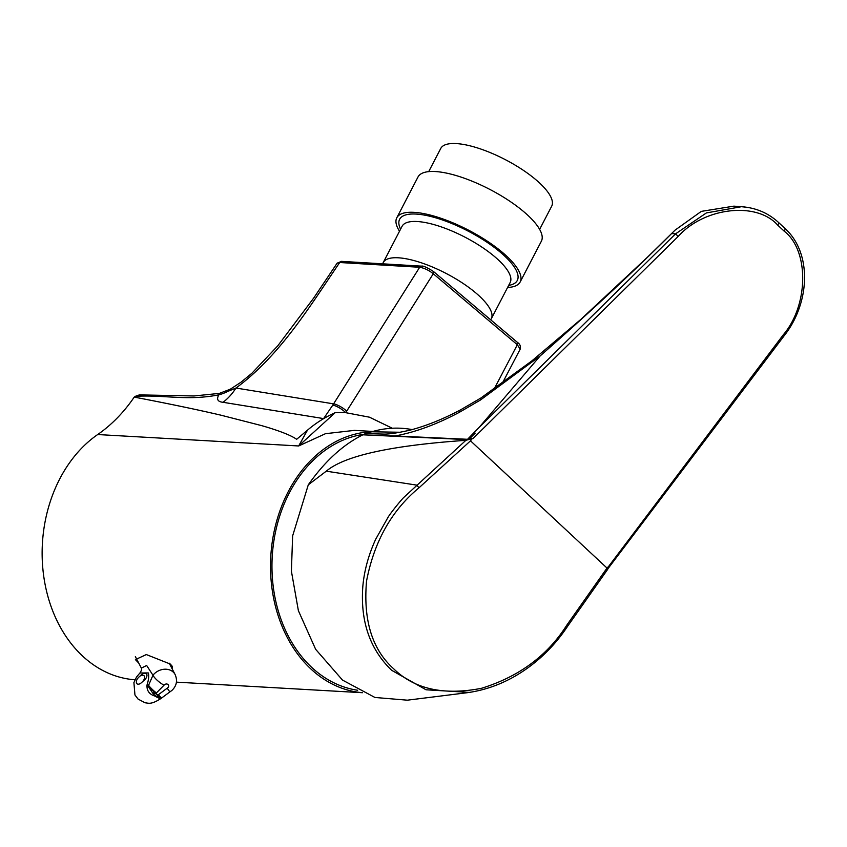 <?xml version="1.0" encoding="UTF-8"?>
<svg xmlns="http://www.w3.org/2000/svg" width="847" height="847" viewBox="0 0 847 847"><rect width="100%" height="100%" fill="white"/><g stroke="black" fill="none" stroke-linecap="round" stroke-linejoin="round"><path stroke-width="1.27" d="M475.188 433.135L468.931 439.349L475.188 433.135M469.439 692.412L426.052 689.786L391.653 670.305C369.959 649.321 360.346 621.507 362.791 586.886C364.115 571.09 368.413 555.219 375.687 539.264L388.042 517.305C390.382 513.218 401.298 499.741 403.828 497.39L465.861 440.334L472.33 438.534L470.498 440.821L419.032 487.777C391.621 510.434 374.12 541.561 366.529 581.169C363.151 620.48 372.267 649.744 393.866 668.961C414.575 689.172 443.775 695.62 481.477 688.304C519.042 676.637 547.437 655.652 566.654 625.361L607.013 568.051L608.76 566.241L606.918 569.862M608.76 566.241L783.147 334.967C808.779 305.227 809.308 250.352 784.142 231.136L777.652 225.08C756.625 201.321 704.249 207.293 678.203 236.419L473.537 438.068L468.677 439.678L467.555 439.286L479.307 427.206L675.546 233.857L706.387 212.925L741.496 206.7L746.472 207.24M678.203 236.419L675.546 233.857L671.597 233.571C628.538 276.546 585.69 315.963 540.195 355.899L480.482 399.996L459.265 412.362C436.607 424.411 415.21 432.277 395.073 435.961L467.555 439.286M783.147 334.967L784.163 335.772C810.007 303.11 812.4 253.137 784.851 228.341L784.851 228.341A2.7 1.387 -47 0 1 784.142 231.136M468.677 439.678L362.876 434.818C342.982 444.696 324.793 461.361 308.287 484.823L326.275 471.176C344.464 455.76 390.996 445.48 465.861 440.334M473.537 438.068L472.33 438.534M395.073 435.961L378.969 435.559M459.265 412.362A10.778 4.404 62.5 0 1 460.577 409.853L480.916 397.995A10.778 2.901 57.1 0 0 480.482 399.996M741.601 206.71L733.894 206.149L701.295 211.379L674.985 230.193L671.597 233.571M362.876 434.818L365.29 433.632L383.786 434.088C388.868 434.236 397.497 432.944 409.683 430.234C425.702 426.115 442.663 419.318 460.577 409.853M365.29 433.632L371.759 431.779L400.26 432.256M540.195 355.899L479.307 427.206M419.032 487.777L416.608 485.098L326.275 471.176M466.739 692.772L407.375 700.183L374.935 697.462L342.506 680.088L315.645 649.31L298.388 610.687L291.4 571.185L292.628 535.907L308.287 484.823M412.15 429.598A136.727 107.527 92.6 0 0 371.759 431.779M428.698 171.634L440.736 148.49A62.53 19.905 27.5 0 1 493.928 154.186A62.53 19.905 27.5 0 1 551.683 206.213L539.645 229.346M491.292 318.8L510.159 282.527A60.91 19.396 -152.5 0 0 453.897 231.856A60.91 19.396 -152.5 0 0 402.071 226.308L383.215 262.581A60.91 19.396 27.5 0 1 435.03 268.128A60.91 19.396 27.5 0 1 491.292 318.8A60.91 19.396 27.5 0 1 490.657 319.785M400.525 229.283L399.795 227.356A66.31 21.111 27.5 0 1 456.057 225.323A66.31 21.111 27.5 0 1 509.227 260.664A66.31 21.111 27.5 0 1 510.603 284.994L508.613 285.503M399.509 231.252A69.539 22.138 27.5 0 1 396.788 217.795A69.539 22.138 27.5 0 1 455.93 224.127A69.539 22.138 27.5 0 1 520.164 281.977A69.539 22.138 27.5 0 1 507.586 287.472M396.788 217.795L418.005 176.991A69.539 22.138 27.5 0 1 477.157 183.333A69.539 22.138 27.5 0 1 541.392 241.173L520.164 281.977M382.717 263.83A60.91 19.396 27.5 0 1 383.215 262.581M363.596 434.352A128.839 99.702 93.3 0 0 275.942 529.968A128.839 99.702 93.3 0 0 311.484 667.161A128.839 99.702 93.3 0 0 357.625 690.241M494.055 389.186L517.337 344.74L520.174 349.186C520.863 346.285 519.963 344.03 517.464 342.421L517.464 342.421A2.7 1.472 130.2 0 1 517.337 344.74L433.283 273.761C428.857 270.225 424.326 268.065 419.678 267.271L339.721 262.517L337.138 263.163L341.542 261.374A2.7 2.086 93.4 0 0 339.721 262.517C310.129 305.82 280.463 355.253 235.964 388.042L333.602 403.86L419.678 267.271A2.7 2.086 93.4 0 1 421.51 266.138L421.51 266.138C422.949 265.598 426.92 267.366 433.399 271.442L433.399 271.442A2.7 1.472 130.2 0 1 433.283 273.761L346.709 411.134A10.778 3.081 -147.8 0 0 333.602 403.86A53.912 42.858 99.2 0 1 332.765 405.152A10.778 3.25 -146.3 0 1 345.714 412.669L369.451 417.19L392.299 428.243M422.526 266.561A2.7 2.086 93.4 0 0 421.51 266.138L341.542 261.374M323.48 418.789L332.765 405.152M307.45 430.202C315.687 423.129 324.93 417.285 335.179 412.658L298.663 445.967L307.45 430.202L296.63 439.318C290.129 434.5 273.634 429.037 261.723 425.649L220.887 415.168C197.182 409.63 168.299 403.606 134.228 397.105L135.308 396.332C164.382 394.607 186.795 401.139 218.865 394.84L219.373 393.4L230.373 389.165L227.758 391.43L235.964 388.042A53.912 42.858 99.2 0 1 223.026 402.293C217.69 401.743 216.303 399.265 218.865 394.84A53.912 43.398 -155.9 0 0 227.758 391.43M135.308 396.332L139.374 394.893L194.005 395.962L219.373 393.4M335.179 412.658L345.714 412.669A64.69 51.423 -80.8 0 0 346.709 411.134M372.934 431.441L354.406 430.382L325.492 433.685L298.663 445.967L97.68 434.543A161.724 125.155 93.3 0 0 134.228 397.105M362.442 692.687A130.724 101.164 -86.7 0 1 314.586 672.243A130.724 101.164 -86.7 0 1 275.063 527.258A130.724 101.164 -86.7 0 1 371.971 431.716M134.98 679.781A130.724 101.164 -86.7 0 1 86.214 659.262A130.724 101.164 -86.7 0 1 97.68 434.543M138.707 663.042L135.404 659.622L146.319 654.562L170.289 664.048L172.417 666.462L172.174 668.918M142.878 681.316A5.389 2.986 -47.2 0 0 144.361 676.181A5.389 2.986 -47.2 0 0 144.011 675.715A5.389 2.986 -47.2 0 0 140.157 676.001C137.055 678.405 135.859 680.861 136.547 683.36L136.558 683.37C137.987 684.969 140.094 684.281 142.878 681.316A5.389 2.986 -47.2 0 0 146.711 674.159A5.389 2.986 -47.2 0 0 140.157 676.001M159.278 696.541L161.142 698.373L156.875 697.219L159.278 696.541L158.061 694.932L156.875 697.219L153.243 693.841L148.14 686.314L152.958 675.239A10.778 2.996 38.3 0 0 164.011 685.202L156.166 693.185L156.759 694.371L158.368 694.72A10.778 1.165 53.6 0 0 161.893 697.886L161.893 697.886A10.778 1.165 53.6 0 0 161.957 697.684M161.078 698.436L160.358 698.891L154.662 695.99C149.231 694.244 146.679 690.591 146.997 685.032A13.478 2.837 4.7 0 0 148.267 685.001A10.778 2.297 44.5 0 0 156.42 692.92M158.368 694.72L167.219 688.177L169.824 691.946L160.75 698.659M154.133 691.777L156.166 693.185L153.243 693.841L154.133 691.777L148.14 686.314M146.997 685.032C148.659 679.94 149.093 675.906 148.31 672.942L139.924 672.984C141.523 670.57 142 668.939 141.354 668.103L146.669 665.498L152.958 675.239A13.478 11 -27.6 0 1 154.948 673.164A13.478 11 -27.6 0 1 175.128 674.561L169.188 663.169M466.856 692.761C488.401 689.85 508.613 681.644 527.501 668.135C543.414 656.669 556.839 642.619 567.797 625.997L566.654 625.361M777.652 225.08A2.7 1.387 -47 0 0 778.361 222.295L778.361 222.295C768.091 212.946 755.799 207.748 741.496 206.7L741.496 206.7M470.498 440.821L607.013 568.051M323.554 418.587L223.026 402.293M167.219 688.177A2.7 2.202 152.4 0 0 168.066 684.567A2.7 2.202 152.4 0 0 164.011 685.202M154.662 695.99A13.478 7.475 -47.2 0 1 155.414 695.429A10.778 5.971 -47.2 0 0 156.759 694.371M567.797 625.997L607.744 569.258M778.361 222.295L784.851 228.341M784.163 335.772L608.273 568.273M480.916 397.995L531.905 360.864L580.671 319.552L647.309 257.35L673.058 232.11M517.464 342.421L433.399 271.442M520.174 349.186L502.25 383.395M337.138 263.163L313.549 298.26L277.731 345.872L251.93 373.209L241.077 382.156L230.384 389.165M362.495 692.719L176.441 682.142M141.354 668.103L135.361 656.616M139.924 672.984L136.505 677.049L133.911 682.597L134.948 694.985L138.093 699.103L145.144 702.809C148.49 703.031 150.755 704.926 160.358 698.891M169.824 691.946L171.877 690.464C176.631 685.922 177.711 680.628 175.128 674.561"/></g></svg>
